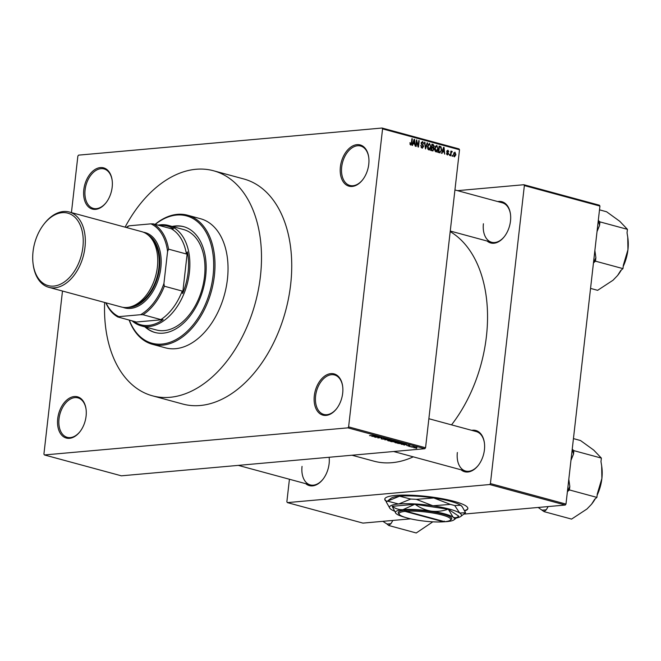 <?xml version="1.0" encoding="UTF-8"?>
<svg xmlns="http://www.w3.org/2000/svg" width="661" height="661" viewBox="0 0 661 661"><rect width="100%" height="100%" fill="white"/><g stroke="black" fill="none" stroke-linecap="round" stroke-linejoin="round"><path stroke-width="0.99" d="M112.172 187.203A21.367 13.732 105.2 0 1 106.057 202.72A21.367 13.732 105.2 0 1 90.218 208.182A21.367 13.732 105.2 0 1 83.798 189.74A21.367 13.732 105.2 0 1 97.911 168.101A21.367 13.732 105.2 0 1 112.147 180.255A21.367 13.732 105.2 0 1 112.172 187.203M112.18 180.536A20.441 13.137 -74.8 0 0 104.025 168.935A20.441 13.137 -74.8 0 0 85.104 189.872A20.441 13.137 -74.8 0 0 93.325 208.389A20.441 13.137 -74.8 0 0 106.223 202.497M368.764 164.292A21.367 13.732 105.2 0 1 362.649 179.8A21.367 13.732 105.2 0 1 346.81 185.262A21.367 13.732 105.2 0 1 340.39 166.828A21.367 13.732 105.2 0 1 354.503 145.18A21.367 13.732 105.2 0 1 368.739 157.343A21.367 13.732 105.2 0 1 368.764 164.292M368.772 157.615A20.441 13.137 -74.8 0 0 360.617 146.015A20.441 13.137 -74.8 0 0 341.696 166.952A20.441 13.137 -74.8 0 0 349.917 185.468A20.441 13.137 -74.8 0 0 362.815 179.585M342.679 393.237A21.367 13.732 105.2 0 1 336.565 408.754A21.367 13.732 105.2 0 1 320.717 414.216A21.367 13.732 105.2 0 1 314.305 395.774A21.367 13.732 105.2 0 1 328.418 374.134A21.367 13.732 105.2 0 1 342.654 386.288A21.367 13.732 105.2 0 1 342.679 393.237M342.687 386.569A20.441 13.137 -74.8 0 0 334.532 374.969A20.441 13.137 -74.8 0 0 315.611 395.906A20.441 13.137 -74.8 0 0 323.832 414.422A20.441 13.137 -74.8 0 0 336.73 408.531M86.087 416.157A21.367 13.732 105.2 0 1 79.973 431.674A21.367 13.732 105.2 0 1 64.125 437.136A21.367 13.732 105.2 0 1 57.714 418.694A21.367 13.732 105.2 0 1 71.826 397.054A21.367 13.732 105.2 0 1 86.062 409.209A21.367 13.732 105.2 0 1 86.087 416.157M86.095 409.481A20.441 13.137 -74.8 0 0 77.94 397.881A20.441 13.137 -74.8 0 0 59.019 418.826A20.441 13.137 -74.8 0 0 67.24 437.334A20.441 13.137 -74.8 0 0 80.138 431.451M464.741 510.895A41.808 7.403 -173.5 0 0 467.856 508.557A41.808 7.403 -173.5 0 0 454.074 501.344A41.808 7.403 -173.5 0 0 409.779 495.172A41.808 7.403 -173.5 0 0 384.776 499.088A41.808 7.403 -173.5 0 0 386.668 501.674M464.6 510.589A41.808 7.403 -173.5 0 0 467.864 508.375M329.145 457.263A21.367 13.732 105.2 0 1 329.112 463.716A21.367 13.732 105.2 0 1 322.989 479.233A21.367 13.732 105.2 0 1 305.704 483.662M302.044 466.385A20.441 13.137 -74.8 0 0 310.257 484.901A20.441 13.137 -74.8 0 0 323.163 479.01M497.783 201.572A21.367 13.732 105.2 0 1 510.466 214.131A21.367 13.732 105.2 0 1 510.49 221.08A21.367 13.732 105.2 0 1 504.368 236.597A21.367 13.732 105.2 0 1 487.083 241.025M483.414 223.749A20.441 13.137 -74.8 0 0 491.635 242.256A20.441 13.137 -74.8 0 0 504.541 236.374M471.723 430.344A21.367 13.732 105.2 0 1 484.397 442.895A21.367 13.732 105.2 0 1 484.422 449.852A21.367 13.732 105.2 0 1 478.3 465.361A21.367 13.732 105.2 0 1 461.023 469.797M457.354 452.512A20.441 13.137 -74.8 0 0 465.575 471.029A20.441 13.137 -74.8 0 0 478.473 465.146M213.536 170.761L243.76 178.957A116.6 74.924 105.2 0 1 290.65 284.577A116.6 74.924 105.2 0 1 182.717 404.028L152.484 395.823A116.6 74.924 -74.8 0 0 260.417 276.381A116.6 74.924 -74.8 0 0 213.536 170.761A116.6 74.924 -74.8 0 0 125.078 227.144M451.529 424.866A121.707 78.213 -74.8 0 0 486.413 336.449A121.707 78.213 -74.8 0 0 450.191 231.598M71.429 212.594L77.866 156.095L78.585 155.137L382.058 128.027L459.007 148.899L459.519 149.758L425.56 447.753L424.841 448.72L347.893 427.849L348.611 426.882L425.56 447.753M413.761 447.282L413.712 447.72L414.117 447.241L416.959 447.431L416.587 447.902L413.712 447.72L414.117 447.241M410.175 446.737L414.141 446.72L410.192 446.58M406.73 445.456L408.242 445.902L408.044 445.332L409.919 445.522L408.539 445.448L408.762 446.01L406.631 445.431M403.838 443.49L402.797 443.952L397.682 443.349L401.995 442.969L404.003 443.647M391.857 441.771L390.502 441.408L394.815 441.019L396.294 441.812L391.874 441.598M394.923 441.664L394.452 442.019L394.501 441.581M384.834 439.871L387.429 439.011L385.099 439.755L390.527 439.854L384.859 439.639M375.506 437.334L379.389 436.83L378.241 437.772L382.141 437.582L377.819 437.962L378.968 437.028L375.531 437.177M369.524 435.624L375.266 435.715L369.945 435.5M62.489 291.038L43.915 454.099L44.427 454.95L121.376 475.821L424.841 448.72M44.427 454.95L347.893 427.849M371.846 436.343L377.497 436.318L374.572 437.086L375.027 436.739L371.862 436.219M381.331 438.408L381.273 438.921L381.281 438.4L383.446 439.061L383.198 438.276L385.627 438.507L385.652 438.978L383.314 438.466L384.256 438.904L383.884 439.177L381.273 438.921L381.281 438.4M385.627 438.507L385.652 438.978L385.702 438.524M385.156 438.863L385.148 438.392M392.518 440.68L390.048 441.061L388.131 440.78L387.553 440.383L388.602 440.135L393.188 440.73M388.172 440.482L387.553 440.383M399.707 442.63L397.228 443.01L395.311 442.73L394.741 442.333L395.79 442.077L400.368 442.672M395.361 442.432L394.741 442.333M401.326 444.341L406.978 444.316L404.053 445.076L404.507 444.737L401.343 444.217M408.928 446.398L409.539 446.349L408.944 446.241M411.919 447.216L412.538 447.158L411.943 447.059M416.042 448.332L416.661 448.274L416.066 448.175M452.694 155.393L452.587 156.302L452.149 156.186L452.256 155.277L452.694 155.393L452.24 155.434M451.116 153.435L450.843 155.831L450.405 155.715L450.926 151.088L451.281 151.947L451.901 151.262L452.281 151.625L450.662 153.476M451.777 152.088L450.761 152.559M449.695 154.583L449.587 155.492L449.257 154.467L449.695 154.583L449.24 154.624M448.629 153.773L447.398 154.98L446.505 153.203L447.505 154.327L448.175 153.773L446.795 151.237L447.927 150.187L448.786 151.782L447.869 150.857L447.241 151.262L448.629 153.773L448.166 153.815M446.712 154.401L448.175 153.773M447.869 150.857L446.786 151.303M442.589 151.633L441.994 153.435L441.531 153.311L443.589 147.312L444.052 147.436L444.721 154.17L444.101 152.047L442.093 151.675M436.029 151.898L434.888 150.559L434.707 148.262L436.772 145.379L438.086 149.097L437.392 151.27L436.417 151.939M428.849 149.948L427.7 148.609L427.518 146.312L429.592 143.429L430.906 147.155L430.212 149.32L429.237 149.989M410.613 145.007L409.894 142.768L410.721 144.272L411.249 143.916L411.902 138.711L412.34 138.835L411.853 143.148L410.894 145.032M410.861 144.28L409.977 144.362L411.249 143.916M459.519 149.758L382.57 128.887L348.611 426.882M413.108 143.635L412.514 145.437L412.051 145.313L414.108 139.314L414.571 139.438L415.24 146.172L414.621 144.048L412.613 143.685M416.752 141.338L416.174 146.428L415.736 146.312L416.463 139.95L418.19 145.676L418.777 140.578L419.214 140.694L418.487 147.056L418.016 146.932L416.752 141.338L416.298 141.38M421.131 147.444L423.123 146.511L421.206 142.95L422.652 141.545L423.751 143.801L422.577 142.289L421.71 143.776L423.065 144.924L423.561 146.618L421.991 148.089L420.784 145.552L422.429 147.395L421.164 147.502M422.437 148.138L421.991 148.089M422.577 142.289L421.346 142.338M427.601 142.974L425.502 148.956L424.502 142.132L424.957 142.255L425.345 148.147L427.146 142.85L427.601 142.974L427.089 143.016M434.062 149.353L432.517 150.865L431.162 150.493L431.889 144.139L433.252 144.503L434.269 146.428L433.641 147.634L434.062 149.353L433.608 149.394M433.046 150.923L432.517 150.865M441.647 150.022L439.631 152.79L438.35 152.443L439.069 146.081L440.978 146.717L441.647 150.022L441.193 150.064M440.143 152.848L439.631 152.79M455.916 154.773L454.421 156.888L453.479 154.162L454.966 152.096L455.916 154.773L455.462 154.814M289.427 479.25L286.866 501.757L287.378 502.608L362.947 523.107L410.663 518.844M463.815 514.101L565.262 505.037L489.685 484.538L490.412 483.579L565.981 504.079L565.262 505.037M287.378 502.608L489.685 484.538M457.511 190.649L523.851 184.725L599.42 205.224L599.932 206.075L565.981 504.079M599.932 206.075L524.363 185.576L490.412 483.579M351.974 455.222L373.754 461.13A121.707 78.213 -74.8 0 0 413.257 456.842M524.363 185.576L523.851 184.725M484.43 443.176A20.441 13.137 -74.8 0 0 476.275 431.575L428.873 418.719M510.499 214.404A20.441 13.137 -74.8 0 0 502.335 202.803L454.933 189.947M382.57 128.887L382.058 128.027M409.886 142.842L410.341 142.801M411.886 138.876L412.34 138.835M414.05 139.479L414.571 139.438M413.96 141.198L413.34 142.933L414.554 143.263L414.298 140.049L413.447 141.239M412.852 142.974L413.34 142.933M413.844 140.082L414.298 140.049M412.695 143.429L414.554 143.263M416.447 140.124L416.926 140.074M417.744 145.717L418.19 145.676M418.76 140.735L419.214 140.694M420.776 145.627L421.231 145.585M421.189 143.131L421.644 143.09M421.255 143.817L421.71 143.776M422.156 145.007L423.065 144.924M423.098 146.659L423.561 146.618M424.519 142.297L424.957 142.255M430.443 147.196L430.906 147.155M428.163 149.502L430.212 149.32M428.006 149.287L428.931 149.204L430.468 147.015L430.443 145.527L429.51 144.172L428.105 144.238M429.51 144.172L427.956 146.445L429.212 149.237L428.039 149.336M427.502 146.486L427.956 146.445M431.831 144.627L433.252 144.503M433.814 146.469L434.269 146.428M431.798 146.651L431.179 147.857M432.344 147.75L433.641 147.634M432.244 144.999L432.03 146.899L433.31 147.18L433.823 146.411L433.005 145.205L431.79 145.04M431.567 146.94L432.03 146.899M431.526 147.345L430.823 147.403M431.534 147.238L433.31 147.18M431.939 147.643L431.691 149.873L433.079 150.163L433.624 149.246L432.806 147.874L431.484 147.684M431.228 149.915L431.691 149.873M431.187 150.336L432.93 150.179M431.195 150.245L433.079 150.163M437.623 149.138L438.086 149.097M435.343 151.452L437.392 151.27M435.194 151.237L436.111 151.154L437.648 148.965L437.632 147.477L436.69 146.122L435.285 146.188M436.69 146.122L435.136 148.394L436.392 151.179L435.219 151.286M434.69 148.436L435.136 148.394M438.978 146.899L440.978 146.717M438.97 146.99L439.425 146.949L438.871 151.815L440.135 152.088L437.665 152.303M438.417 151.856L438.871 151.815M438.383 152.146L440.862 151.402L441.218 149.898L440.813 147.453L439.425 146.949M443.531 147.477L444.052 147.436M443.44 149.188L442.82 150.931L444.035 151.262L443.779 148.039L442.928 149.237M442.333 150.972L442.82 150.931M443.324 148.081L443.779 148.039M442.176 151.427L444.035 151.262M446.505 153.286L446.952 153.245M446.795 151.733L447.34 151.683M450.909 151.245L451.364 151.204M450.827 151.989L451.281 151.947M451.389 151.708L452.281 151.625M453.743 156.302L454.512 156.227L455.479 154.699L454.884 152.757L453.81 152.823M454.884 152.757L453.917 154.277L454.661 156.244L453.752 156.327M453.793 152.848L454.578 152.782M453.463 154.319L453.917 154.277M375.828 436.326L374.167 436.326L375.382 436.657L376.844 436.31L375.845 436.202M392.394 440.788L389.032 440.251L388.635 440.738L391.601 440.92L392.394 440.788L392.08 440.276M389.048 440.102L388.635 440.738M394.749 441.184L393.46 441.3L395.782 441.697L394.766 441.019M395.782 441.697L395.534 441.209M392.956 441.341L391.444 441.474L394.014 441.903L392.973 441.184M393.84 441.399L394.014 441.903M399.575 442.73L396.22 442.201L395.815 442.688L398.79 442.87L399.575 442.73L399.261 442.226M396.236 442.044L395.815 442.688M401.929 443.126L398.624 443.424L402.367 443.837L403.243 443.514L401.954 442.969M405.309 444.324L403.648 444.324L404.863 444.655L406.325 444.299L405.325 444.2M416.116 447.786L414.166 447.679L416.513 447.332M414.571 447.216L414.166 447.679M384.809 498.915A41.808 7.403 -173.5 0 0 386.941 501.459M144.949 326.873A54.813 35.223 -74.8 0 0 154.922 332.466A54.813 35.223 -74.8 0 0 205.662 276.315A54.813 35.223 -74.8 0 0 183.618 226.657A54.813 35.223 -74.8 0 0 172.191 226.45M183.965 226.756A54.813 35.223 -74.8 0 0 172.876 226.632M129.3 320.089A65.968 42.387 -74.8 0 0 175.57 339.837A65.968 42.387 -74.8 0 0 213.065 275.654A65.968 42.387 -74.8 0 0 155.261 224.401M155.079 224.352A66.893 42.99 105.2 0 1 187.468 215.189A66.893 42.99 105.2 0 1 214.371 275.786A66.893 42.99 105.2 0 1 152.443 344.315A66.893 42.99 105.2 0 1 129.126 320.04M152.443 344.315L165.498 347.851A66.893 42.99 -74.8 0 0 227.417 279.322A66.893 42.99 -74.8 0 0 200.523 218.733L187.468 215.189M104.653 302.474A116.6 74.924 -74.8 0 0 152.484 395.823M158.029 225.153A52.029 33.43 105.2 0 1 160.64 224.773A52.029 33.43 105.2 0 1 168.464 225.434L183.576 229.541A52.029 33.43 105.2 0 1 204.497 276.67A52.029 33.43 105.2 0 1 156.335 329.963L141.223 325.865A52.029 33.43 105.2 0 1 132.076 320.841M145.635 327.063A54.813 35.223 -74.8 0 0 155.269 332.557M106.074 302.854A49.245 31.645 -74.8 0 0 118.897 316.644L117.848 316.983L135.712 321.833L134.844 322.155A51.104 32.835 -74.8 0 0 148.461 325.435A51.104 32.835 -74.8 0 0 163.11 319.627L160.871 319.585A50.17 32.24 -74.8 0 0 182.196 291.055L182.626 293.525A51.104 32.835 -74.8 0 0 187.369 251.891L186.419 253.998A50.17 32.24 -74.8 0 0 171.224 228.731L173.463 228.78A51.104 32.835 -74.8 0 0 159.846 225.5A51.104 32.835 -74.8 0 0 159.45 225.533M168.464 225.434A52.029 33.43 105.2 0 1 188.476 278.504A52.029 33.43 105.2 0 1 149.047 326.526A52.029 33.43 105.2 0 1 141.223 325.865M134.844 322.155L163.11 319.627M182.626 293.525L187.369 251.891M160.871 319.585L143.007 314.735L140.586 314.702A49.245 31.645 -74.8 0 0 163.936 283.462L167.58 251.519A49.245 31.645 -74.8 0 0 150.939 223.856L129.25 225.789A49.245 31.645 -74.8 0 0 126.507 227.533M118.897 316.644L140.586 314.702M163.936 283.462L164.333 286.213A50.17 32.24 105.2 0 1 143.007 314.735M182.196 291.055L164.333 286.213M186.419 253.998L168.555 249.147L167.58 251.519M126.259 227.467A50.17 32.24 105.2 0 1 128.201 226.128L129.25 225.789M150.939 223.856L153.36 223.881A50.17 32.24 105.2 0 1 168.555 249.147M171.224 228.731L153.36 223.881M117.848 316.983A50.17 32.24 105.2 0 1 105.834 302.788M82.889 247.148A37.537 24.118 -74.8 0 0 71.619 214.759A37.537 24.118 -74.8 0 0 43.8 224.352A37.537 24.118 -74.8 0 0 33.05 251.601A37.537 24.118 -74.8 0 0 33.091 263.813A37.537 24.118 -74.8 0 0 58.102 285.164A37.537 24.118 -74.8 0 0 82.889 247.148M43.8 224.352L44.337 223.658A39.024 25.077 105.2 0 1 69.281 212.016A39.024 25.077 105.2 0 1 84.972 247.363A39.024 25.077 105.2 0 1 48.856 287.337A39.024 25.077 105.2 0 1 33.207 264.681L33.091 263.813M128.019 307.373A38.09 24.482 -74.8 0 0 159.516 267.804A38.09 24.482 -74.8 0 0 147.725 234.721M143.387 232.218A39.024 25.077 105.2 0 1 160.821 267.936A39.024 25.077 105.2 0 1 123.012 307.348M151.799 239.059A37.165 23.879 105.2 0 1 158.904 267.862A37.165 23.879 105.2 0 1 133.729 305.696M69.281 212.016L141.694 231.656A39.024 25.077 105.2 0 1 157.392 267.003A39.024 25.077 105.2 0 1 121.269 306.977L48.856 287.337M590.554 288.411L597.627 290.328L613.044 280.223L617.622 275.455L620.704 270.556L622.968 268.622L595.478 261.169L595.883 257.666L594.875 250.519M593.462 262.904L595.478 261.169M597.032 231.573L599.56 225.384L599.957 221.881L627.438 229.342L627.041 232.846L627.743 237.15L627.95 249.726L623.364 265.119L622.968 268.622M599.957 221.881L598.296 220.485M599.51 209.843L606.583 211.76L619.762 221.295L627.438 229.342M623.216 266.383A34.793 22.358 -74.8 0 0 627.95 249.726A34.793 22.358 -74.8 0 0 627.909 238.414L627.743 237.15M617.622 275.455L617.985 274.984A34.793 22.358 -74.8 0 0 621.299 270.052M599.56 225.384A38.512 24.746 -74.8 0 0 598.263 220.766M593.495 262.615A38.512 24.746 -74.8 0 0 595.883 257.666M382.851 521.331L386.908 523.95A38.512 24.746 -74.8 0 0 388.957 523.884A38.512 24.746 -74.8 0 0 391.031 523.578L392.849 520.438M386.908 523.95L388.767 525.512L416.248 532.973L432.823 521.826M388.767 525.512L391.031 523.578M538.161 507.458L544.086 511.647L571.567 519.1L586.976 508.987L591.562 504.227L594.644 499.328L596.9 497.394L569.418 489.941L569.815 486.438L568.807 479.291M544.086 511.647L546.341 509.705L548.159 506.566M567.394 491.668L569.418 489.941M570.964 460.345L573.492 454.157L573.897 450.653L601.378 458.106L600.973 461.609L601.675 465.922L601.882 478.498L597.296 493.891L596.9 497.394M573.897 450.653L572.228 449.249M573.442 438.607L580.515 440.532L593.694 450.067L601.378 458.106M597.156 495.155A34.793 22.358 -74.8 0 0 601.882 478.498A34.793 22.358 -74.8 0 0 601.841 467.178L601.675 465.922M591.562 504.227L591.926 503.756A34.793 22.358 -74.8 0 0 595.239 498.815M573.492 454.157A38.512 24.746 -74.8 0 0 572.195 449.538M567.427 491.387A38.512 24.746 -74.8 0 0 569.815 486.438M542.218 510.077A38.512 24.746 -74.8 0 0 546.341 509.705M406.259 511.275A26.01 4.602 -173.5 0 1 436.904 513.771A26.01 4.602 -173.5 0 1 450.199 520.265A26.01 4.602 -173.5 0 1 444.713 521.703L406.259 511.275L405.68 510.176L404.433 510.284A26.944 4.767 -173.5 0 0 398.542 513.49L399.351 514.473A26.01 4.602 -173.5 0 0 417.149 520.116A26.01 4.602 -173.5 0 0 443.481 521.81A29.728 5.263 -173.5 0 0 446.96 521.595A29.728 5.263 -173.5 0 0 453.925 519.885A29.728 5.263 -173.5 0 0 453.058 517.092L448.348 509.292A34.19 6.048 -173.5 0 0 447.984 509.201C442.556 511.168 436.921 511.812 431.071 511.127C425.337 510.11 420.032 507.846 415.158 504.335A34.19 6.048 -173.5 0 0 414.695 504.31L402.987 509.672C399.046 509.854 395.476 508.73 392.279 506.309A34.19 6.048 -173.5 0 0 392.18 506.384L395.807 513.267A29.728 5.263 -173.5 0 0 396.889 514.184A29.728 5.263 -173.5 0 0 405.367 517.431M450.199 520.265L451.207 519.488A26.944 4.767 -173.5 0 0 437.425 512.762A26.944 4.767 -173.5 0 0 405.68 510.176M453.925 519.885L458.767 516.167A34.19 6.048 -173.5 0 0 458.767 516.158A34.19 6.048 -173.5 0 0 458.767 516.167C456.825 517.819 454.925 518.133 453.058 517.092A29.728 5.263 -173.5 0 0 431.071 511.127A29.728 5.263 -173.5 0 0 402.987 509.672A29.728 5.263 -173.5 0 0 395.807 513.267M458.767 516.158L448.348 509.292M447.984 509.201L415.158 504.335M414.695 504.31L392.279 506.309M456.379 517.993A36.231 6.412 -173.5 0 0 460.75 516.456A36.231 6.412 -173.5 0 0 459.701 513.043A36.231 6.412 -173.5 0 0 432.905 505.781A36.231 6.412 -173.5 0 0 398.674 504.004A36.231 6.412 -173.5 0 0 389.924 508.383A36.231 6.412 -173.5 0 0 391.238 509.499A36.231 6.412 -173.5 0 0 394.262 511.052M387.52 501.137L399.566 496.196L410.721 499.063L398.674 504.004L387.52 501.137A40.23 7.122 -173.5 0 0 386.743 501.616A40.23 7.122 -173.5 0 0 386.297 502.038L389.924 508.383M454.751 505.582L460.593 505.235L462.287 506.813L465.534 512.696L459.701 513.043L454.751 505.582A40.23 7.122 -173.5 0 0 450.348 504.393L432.905 505.781L416.356 499.352L433.798 497.964L450.348 504.393M416.356 499.352A40.23 7.122 -173.5 0 0 410.721 499.063M460.75 516.456L465.088 513.118A40.23 7.122 -173.5 0 0 465.534 512.696M386.743 501.616L391.081 498.278A36.231 6.412 6.5 0 1 399.566 496.196A36.231 6.412 6.5 0 1 433.798 497.964A36.231 6.412 6.5 0 1 460.593 505.235A36.231 6.412 6.5 0 1 461.907 506.351L462.287 506.813M404.433 510.284L405.028 511.383L443.481 521.81L444.266 521.091M405.028 511.383A26.01 4.602 -173.5 0 0 399.351 514.473M411.39 143.189L411.853 143.148M421.544 144.462L422.346 144.387M439.02 146.527L440.3 146.42M446.927 152.162L447.803 152.088M432.996 150.179L430.526 150.394M447.72 154.352L446.729 154.443M447.621 150.824L446.861 150.89M491.635 242.256L450.257 231.036M310.257 484.901L238.282 465.377M393.601 451.504L465.575 471.029"/></g></svg>
